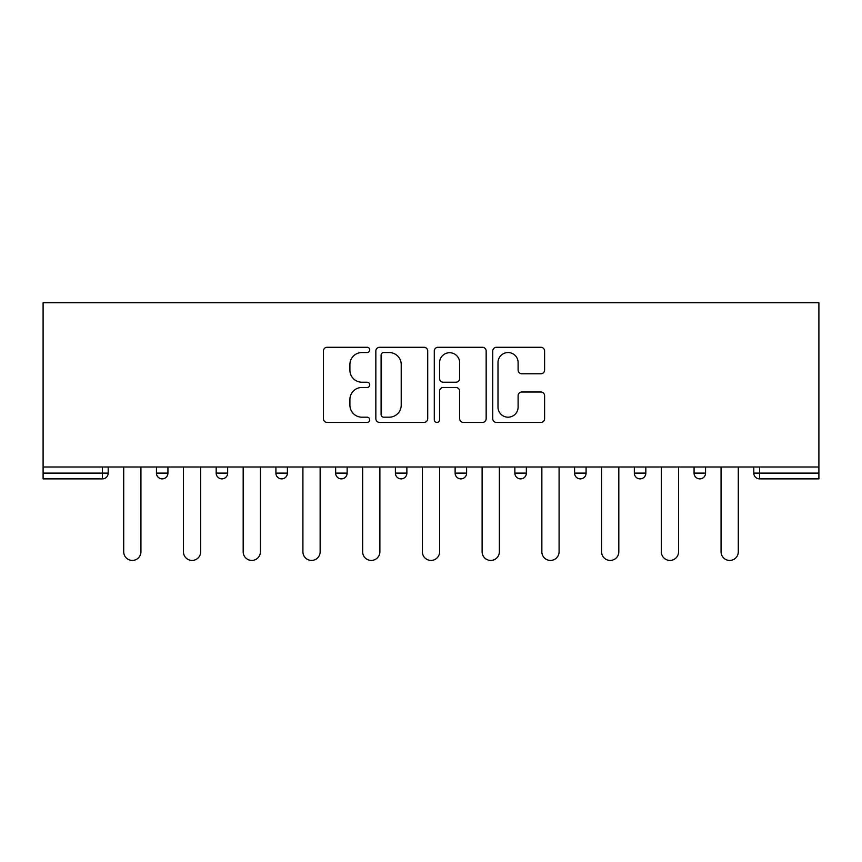 <?xml version="1.0" encoding="UTF-8"?>
<svg xmlns="http://www.w3.org/2000/svg" width="862" height="862" viewBox="0 0 862 862"><rect width="100%" height="100%" fill="white"/><g stroke="black" fill="none" stroke-linecap="round" stroke-linejoin="round"><path stroke-width="1.29" d="M369.733 349.907A2.629 2.629 0 0 0 367.104 347.278L327.172 347.278A3.76 3.76 0 0 0 323.412 351.028L323.412 418.684A3.76 3.76 0 0 0 327.172 422.445L367.104 422.445A2.629 2.629 0 0 0 369.733 419.816A2.629 2.629 0 0 0 367.104 417.186L361.932 417.186A12.025 12.025 0 0 1 349.907 405.162L349.907 399.515A12.025 12.025 0 0 1 361.932 387.491L367.104 387.491A2.629 2.629 0 0 0 369.733 384.861A2.629 2.629 0 0 0 367.104 382.232L361.932 382.232A12.025 12.025 0 0 1 349.907 370.197L349.907 364.561A12.025 12.025 0 0 1 361.932 352.536L367.104 352.536A2.629 2.629 0 0 0 369.733 349.907M540.851 373.774A3.76 3.76 0 0 0 544.601 370.013L544.601 351.028A3.76 3.76 0 0 0 540.851 347.278L496.49 347.278A3.76 3.76 0 0 0 492.741 351.028L492.741 418.684A3.76 3.76 0 0 0 496.49 422.445L540.851 422.445A3.76 3.76 0 0 0 544.601 418.684L544.601 395.766A3.76 3.76 0 0 0 540.851 392.005L521.866 392.005A3.76 3.76 0 0 0 518.105 395.766L518.105 407.133A10.053 10.053 0 0 1 508.052 417.186A10.053 10.053 0 0 1 497.999 407.133L497.999 362.59A10.053 10.053 0 0 1 508.052 352.536A10.053 10.053 0 0 1 518.105 362.59L518.105 370.013A3.76 3.76 0 0 0 521.866 373.774L540.851 373.774M818.9 466.999L43.1 466.999L43.1 302.724L818.9 302.724L818.9 478.873L759.551 478.873A5.743 5.743 0 0 1 753.808 473.119L753.808 466.999L753.808 473.119L818.9 473.119M427.714 351.028A3.76 3.76 0 0 0 423.953 347.278L379.603 347.278A3.76 3.76 0 0 0 375.843 351.028L375.843 418.684A3.76 3.76 0 0 0 379.603 422.445L423.953 422.445A3.76 3.76 0 0 0 427.714 418.684L427.714 351.028M438.047 347.278L482.397 347.278A3.76 3.76 0 0 1 486.157 351.028L486.157 418.684A3.76 3.76 0 0 1 482.397 422.445L463.422 422.445A3.76 3.76 0 0 1 459.661 418.684L459.661 391.251A3.76 3.76 0 0 0 455.901 387.491L443.305 387.491A3.76 3.76 0 0 0 439.555 391.251L439.555 419.816A2.629 2.629 0 0 1 436.915 422.445A2.629 2.629 0 0 1 434.286 419.816L434.286 351.028A3.76 3.76 0 0 1 438.047 347.278M102.449 478.873A5.743 5.743 0 0 0 108.192 473.119L102.449 473.119L102.449 478.873A5.743 5.743 0 0 0 108.192 473.119L108.192 466.999L108.192 473.119A5.743 5.743 0 0 1 102.449 478.873L43.1 478.873L43.1 473.119L102.449 473.119L102.449 466.999M43.1 466.999L43.1 473.119M156.442 466.999L156.442 473.119L156.442 466.999M162.185 478.873A5.743 5.743 0 0 1 156.442 473.119A5.743 5.743 0 0 0 162.185 478.873A5.743 5.743 0 0 0 167.928 473.119L167.928 466.999L167.928 473.119A5.743 5.743 0 0 1 162.185 478.873A5.743 5.743 0 0 1 156.442 473.119L167.928 473.119A5.743 5.743 0 0 1 162.185 478.873M216.179 466.999L216.179 473.119L216.179 466.999M227.665 466.999L227.665 473.119L227.665 466.999M275.915 466.999L275.915 473.119L275.915 466.999M287.402 466.999L287.402 473.119A5.743 5.743 0 0 1 281.658 478.873A5.743 5.743 0 0 1 275.915 473.119A5.743 5.743 0 0 0 281.658 478.873A5.743 5.743 0 0 0 287.402 473.119A5.743 5.743 0 0 1 281.658 478.873A5.743 5.743 0 0 1 275.915 473.119L287.402 473.119M335.652 473.119A5.743 5.743 0 0 0 341.395 478.873A5.743 5.743 0 0 0 347.138 473.119A5.743 5.743 0 0 1 341.395 478.873A5.743 5.743 0 0 0 347.138 473.119L347.138 466.999L347.138 473.119L335.652 473.119A5.743 5.743 0 0 0 341.395 478.873A5.743 5.743 0 0 1 335.652 473.119L335.652 466.999M395.389 466.999L395.389 473.119L395.389 466.999M406.875 466.999L406.875 473.119L406.875 466.999M466.611 466.999L466.611 473.119L455.125 473.119A5.743 5.743 0 0 0 460.868 478.873A5.743 5.743 0 0 1 455.125 473.119L455.125 466.999M514.862 466.999L514.862 473.119L514.862 466.999M526.348 466.999L526.348 473.119L526.348 466.999M574.598 466.999L574.598 473.119L574.598 466.999M586.085 466.999L586.085 473.119L586.085 466.999M634.335 466.999L634.335 473.119L634.335 466.999M645.821 466.999L645.821 473.119A5.743 5.743 0 0 1 640.078 478.873A5.743 5.743 0 0 1 634.335 473.119A5.743 5.743 0 0 0 640.078 478.873A5.743 5.743 0 0 1 634.335 473.119L645.821 473.119A5.743 5.743 0 0 1 640.078 478.873M694.072 466.999L694.072 473.119L694.072 466.999M705.558 466.999L705.558 473.119L705.558 466.999M221.922 478.873A5.743 5.743 0 0 1 216.179 473.119A5.743 5.743 0 0 0 221.922 478.873A5.743 5.743 0 0 0 227.665 473.119A5.743 5.743 0 0 1 221.922 478.873A5.743 5.743 0 0 1 216.179 473.119L227.665 473.119A5.743 5.743 0 0 1 221.922 478.873M401.132 478.873A5.743 5.743 0 0 1 395.389 473.119A5.743 5.743 0 0 0 401.132 478.873A5.743 5.743 0 0 0 406.875 473.119A5.743 5.743 0 0 1 401.132 478.873A5.743 5.743 0 0 1 395.389 473.119L406.875 473.119A5.743 5.743 0 0 1 401.132 478.873M460.868 478.873A5.743 5.743 0 0 0 466.611 473.119A5.743 5.743 0 0 1 460.868 478.873A5.743 5.743 0 0 1 455.125 473.119M520.605 478.873A5.743 5.743 0 0 1 514.862 473.119A5.743 5.743 0 0 0 520.605 478.873A5.743 5.743 0 0 0 526.348 473.119A5.743 5.743 0 0 1 520.605 478.873A5.743 5.743 0 0 1 514.862 473.119L526.348 473.119A5.743 5.743 0 0 1 520.605 478.873M580.341 478.873A5.743 5.743 0 0 1 574.598 473.119L586.085 473.119A5.743 5.743 0 0 1 580.341 478.873A5.743 5.743 0 0 0 586.085 473.119M699.815 478.873A5.743 5.743 0 0 1 694.072 473.119A5.743 5.743 0 0 0 699.815 478.873A5.743 5.743 0 0 0 705.558 473.119A5.743 5.743 0 0 1 699.815 478.873A5.743 5.743 0 0 1 694.072 473.119L705.558 473.119A5.743 5.743 0 0 1 699.815 478.873M383.73 352.536A2.629 2.629 0 0 0 381.101 355.166L381.101 414.557A2.629 2.629 0 0 0 383.73 417.186L389.182 417.186A12.025 12.025 0 0 0 401.218 405.162L401.218 364.561A12.025 12.025 0 0 0 389.182 352.536L383.73 352.536M459.661 362.783A10.053 10.053 0 0 0 449.608 352.72A10.053 10.053 0 0 0 439.555 362.783L439.555 378.472A3.76 3.76 0 0 0 443.305 382.232L455.901 382.232A3.76 3.76 0 0 0 459.661 378.472L459.661 362.783M123.708 551.809L123.708 466.999L123.708 551.809A8.62 8.62 0 0 0 132.317 560.429A8.62 8.62 0 0 0 140.937 551.809L140.937 466.999M183.444 551.809L183.444 466.999L183.444 551.809A8.62 8.62 0 0 0 192.054 560.429A8.62 8.62 0 0 0 200.674 551.809L200.674 466.999M243.181 551.809L243.181 466.999L243.181 551.809A8.62 8.62 0 0 0 251.79 560.429A8.62 8.62 0 0 0 260.41 551.809L260.41 466.999M302.918 551.809L302.918 466.999L302.918 551.809A8.62 8.62 0 0 0 311.527 560.429A8.62 8.62 0 0 0 320.147 551.809L320.147 466.999M362.643 551.809L362.643 466.999L362.643 551.809A8.62 8.62 0 0 0 371.263 560.429A8.62 8.62 0 0 0 379.883 551.809L379.883 466.999M422.38 551.809L422.38 466.999L422.38 551.809A8.62 8.62 0 0 0 431 560.429A8.62 8.62 0 0 0 439.62 551.809L439.62 466.999M482.117 551.809L482.117 466.999L482.117 551.809A8.62 8.62 0 0 0 490.737 560.429A8.62 8.62 0 0 0 499.357 551.809L499.357 466.999M541.853 551.809L541.853 466.999L541.853 551.809A8.62 8.62 0 0 0 550.473 560.429A8.62 8.62 0 0 0 559.082 551.809L559.082 466.999M601.59 551.809L601.59 466.999L601.59 551.809A8.62 8.62 0 0 0 610.21 560.429A8.62 8.62 0 0 0 618.819 551.809L618.819 466.999M661.326 551.809L661.326 466.999L661.326 551.809A8.62 8.62 0 0 0 669.946 560.429A8.62 8.62 0 0 0 678.556 551.809L678.556 466.999M721.063 551.809L721.063 466.999L721.063 551.809A8.62 8.62 0 0 0 729.683 560.429A8.62 8.62 0 0 0 738.292 551.809L738.292 466.999M759.551 466.999L759.551 478.873"/></g></svg>
